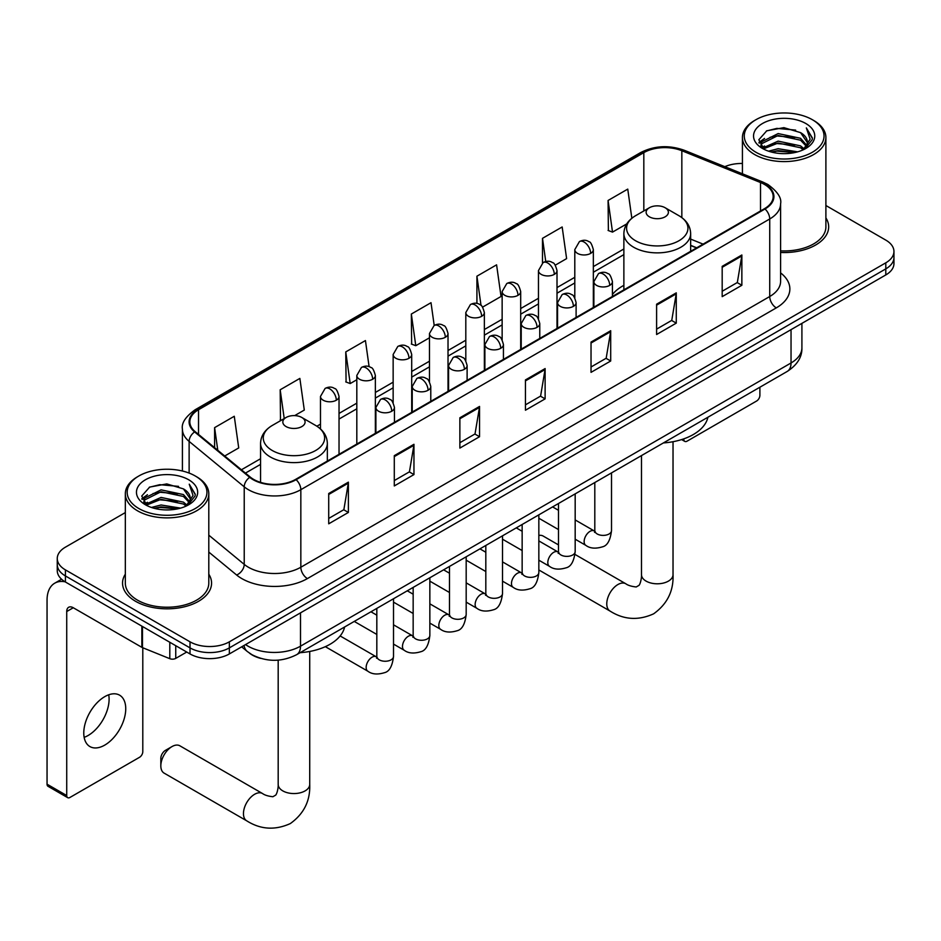 <?xml version="1.0" encoding="UTF-8"?>
<svg xmlns="http://www.w3.org/2000/svg" width="941" height="941" viewBox="0 0 941 941"><rect width="100%" height="100%" fill="white"/><g stroke="black" fill="none" stroke-linecap="round" stroke-linejoin="round"><path stroke-width="1.41" d="M623.871 285.346A49.155 28.383 0 0 0 612.426 294.533M696.528 247.918L690.647 245.53M260.681 658.382A27.818 16.068 180 0 1 249.447 653.125M125.329 512.574L65.411 547.168A27.818 16.068 0 0 0 57.26 558.519L57.26 570.634A27.818 16.068 0 0 0 65.411 581.997L190.011 653.936A27.818 16.068 0 0 0 229.357 653.936L885.799 274.937A27.818 16.068 0 0 0 893.95 263.586L893.95 257.528A27.818 16.068 0 0 1 885.799 268.879A27.818 16.068 0 0 0 893.95 257.528L893.95 251.47A27.818 16.068 0 0 0 885.799 240.108L825.892 205.514M57.26 558.519A27.818 16.068 0 0 0 65.411 569.881L190.011 641.821A27.818 16.068 0 0 0 229.357 641.821L229.357 647.878L885.799 268.879L229.357 647.878A27.818 16.068 0 0 1 190.011 647.878A27.818 16.068 0 0 0 229.357 647.878L229.357 653.936M65.411 569.881L65.411 575.939L190.011 647.878L65.411 575.939A27.818 16.068 0 0 1 57.26 564.576A27.818 16.068 0 0 0 65.411 575.939L65.411 581.997M125.329 574.186A44.521 25.701 0 0 0 122.542 583.138A44.521 25.701 0 0 0 135.586 601.311A44.521 25.701 0 0 0 184.095 606.874A44.521 25.701 0 0 0 211.572 583.138A44.521 25.701 0 0 0 208.796 574.186A44.521 25.701 0 0 1 211.572 583.138A44.521 25.701 0 0 1 184.095 606.874A44.521 25.701 0 0 1 135.586 601.311A44.521 25.701 0 0 1 122.542 583.138A44.521 25.701 0 0 1 125.329 574.186M764.48 184.448A29.677 17.138 180 0 1 773.173 196.563A29.677 17.138 180 0 1 764.48 208.679L295.592 479.392A29.677 17.138 180 0 1 250.294 477.099L195.199 431.672A29.677 17.138 180 0 1 189.835 421.85A29.677 17.138 180 0 1 198.527 409.735L643.82 152.642A29.677 17.138 180 0 1 681.837 150.725L760.516 182.53A29.677 17.138 180 0 1 764.48 184.448M765.009 184.142A30.418 17.561 0 0 0 760.94 182.178L682.26 150.372A30.418 17.561 0 0 0 643.303 152.336L197.998 409.429A30.418 17.561 0 0 0 194.599 431.919L249.694 477.346A30.418 17.561 0 0 0 296.121 479.698L765.009 208.984A30.418 17.561 0 0 0 765.009 184.142M328.715 493.519L328.715 523.808L348.382 512.445L348.382 482.157L328.715 493.519M328.715 518.432L343.865 509.681L348.299 483.156A7.422 4.282 -120 0 0 348.382 482.157M343.736 509.763L348.382 512.445M394.291 455.656L394.291 485.944L413.958 474.582L413.958 444.293L394.291 455.656M394.291 480.569L409.441 471.817L413.887 445.305A7.422 4.282 -120 0 0 413.958 444.293M409.311 471.9L413.958 474.582M459.867 417.792L459.867 448.081L479.545 436.718L479.545 406.43L459.867 417.792M459.867 442.705L475.017 433.954L479.463 407.441A7.422 4.282 -120 0 0 479.545 406.43M474.887 434.036L479.545 436.718M722.182 266.35L722.182 296.638L741.861 285.276L741.861 254.987L722.182 266.35M722.182 291.263L737.332 282.512L741.779 255.999A7.422 4.282 -120 0 0 741.861 254.987M737.203 282.594L741.861 285.276M656.606 304.202L656.606 334.502L676.273 323.139L676.273 292.851L656.606 304.202M656.606 329.127L671.756 320.375L676.203 293.851A7.422 4.282 -120 0 0 676.273 292.851M671.627 320.446L676.273 323.139M591.03 342.065L591.03 372.354L610.697 361.003L610.697 330.714L591.03 342.065M591.03 366.99L606.18 358.239L610.615 331.714A7.422 4.282 -120 0 0 610.697 330.714M606.039 358.309L610.697 361.003M525.443 379.929L525.443 410.217L545.121 398.866L545.121 368.566L525.443 379.929M525.443 404.842L540.605 396.102L545.039 369.578A7.422 4.282 -120 0 0 545.121 368.566M540.463 396.173L545.121 398.866M780.595 252.47A44.521 25.701 0 0 0 828.668 226.852A44.521 25.701 0 0 0 825.892 217.912A44.521 25.701 0 0 1 828.668 226.852A44.521 25.701 0 0 1 780.595 252.47M229.357 641.821L885.799 262.821A27.818 16.068 0 0 0 893.95 251.47M742.425 163.475A27.818 16.068 0 0 0 724.841 166.675M294.674 415.616L304.296 410.064L299.861 378.411L280.183 389.774L280.5 419.886M224.711 456.009L238.72 447.928L234.274 416.275L214.607 427.637L214.607 447.669M482.604 307.119L501.035 296.474L496.589 264.833L476.922 276.195L476.922 303.449M555.272 265.162L566.611 258.622L562.165 226.969L542.498 238.332L542.498 262.939M631.834 218.253L627.753 189.106L608.074 200.468L608.392 230.569M369.107 366.696L365.437 340.56L345.759 351.91L346.076 382.022M434.201 325.433L431.013 302.696L411.335 314.047L411.652 344.159M411.335 314.047L415.781 345.7L429.472 337.795M415.781 345.7L411.335 344.041M476.922 276.195L481.016 305.413M542.498 238.332L545.756 261.527M608.074 200.468L612.52 232.109L626.741 223.899M612.52 232.109L608.074 230.451M345.759 351.91L350.205 383.563L356.815 379.741M350.205 383.563L345.759 381.905M281.371 420.204L280.183 419.757M280.183 389.774L284.217 418.569M214.607 427.637L217.783 450.292M683.366 439L683.813 439.259A4.634 2.682 120 0 0 684.777 441.388A4.634 2.682 120 0 0 687.095 441.153L756.611 401.019A4.634 2.682 120 0 0 759.893 395.338L759.893 387.221M755.952 152.266A39.875 23.019 0 0 0 812.354 152.266A39.875 23.019 0 0 0 812.354 119.707L813.659 120.46A41.733 24.09 0 0 1 825.892 137.504A41.733 24.09 0 0 1 800.121 159.758A41.733 24.09 0 0 1 754.647 154.536A41.733 24.09 0 0 1 742.425 137.504A41.733 24.09 0 0 1 754.647 120.46L755.952 119.707A39.875 23.019 0 0 0 755.952 152.266M780.595 250.859A41.733 24.09 0 0 0 825.892 226.852L825.892 137.504M768.526 151.183L778.148 148.713L797.662 151.842M771.291 152.019L778.148 150.607L794.816 152.548L776.854 151.125L771.479 152.066M762.528 148.09L778.148 141.138L800.544 145.867L804.155 148.854M763.492 148.878L778.148 143.032L800.544 147.761L803.155 149.76M761.245 146.796L761.763 141.773L778.148 133.575L800.544 138.292L806.684 145.255M761.034 145.879L761.763 143.667L778.148 135.469L800.544 140.185L806.237 146.161M802.92 149.948A23.184 13.386 0 0 0 807.343 142.079A23.184 13.386 0 0 0 800.544 132.622L807.331 142.538M805.79 123.494A30.606 17.667 0 0 0 762.575 123.459A30.606 17.667 0 0 0 762.375 148.407A30.606 17.667 0 0 0 762.516 148.478A30.606 17.667 0 0 0 805.931 148.407A30.606 17.667 0 0 0 805.79 123.494M800.544 132.622L783.888 127.647L766.774 130.799L758.834 139.762L764.092 149.325M804.814 149.019L812.212 139.644L812.354 137.962L806.343 127.905L810.13 139.174L803.155 149.842M813.659 120.46L812.354 119.707A39.875 23.019 0 0 0 755.952 119.707M806.343 127.905L812.354 138.339M766.374 130.987L776.854 128.399L795.639 130.093M759.14 143.173L762.563 140.491M770.091 137.292L776.854 135.975L794.969 137.468M770.091 144.867L776.854 143.55L794.969 145.032M758.94 142.432L764.551 138.445M761.928 147.525L764.551 146.008M649.384 216.818A11.127 6.422 0 0 0 665.134 216.818A11.127 6.422 0 0 0 665.134 207.738L678.943 215.712A30.677 17.703 0 0 1 678.943 240.755A30.677 17.703 0 0 1 635.575 240.755A30.677 17.703 0 0 1 635.575 215.712C628.023 220.194 624.118 226.158 623.871 233.591A33.382 19.279 0 0 0 633.646 247.224A33.382 19.279 0 0 0 670.039 251.4A33.382 19.279 0 0 0 690.647 233.591C690.4 226.158 686.495 220.194 678.943 215.712L665.134 207.738A11.127 6.422 0 0 0 649.384 207.738A11.127 6.422 0 0 0 649.384 216.818M663.393 442.94A51.014 29.453 0 0 0 707.903 417.239M558.484 544.898L543.169 536.052A15.762 9.104 120 0 0 538.84 535.453M160.829 765.892L160.829 758.328A6.493 3.752 -60 0 1 165.416 750.377L171.98 746.589A15.762 9.104 120 0 0 160.829 765.892A15.762 9.104 120 0 0 164.099 773.114L246.718 820.823A15.762 9.104 -60 0 1 244.307 808.19A15.762 9.104 -60 0 1 254.611 794.286A15.762 9.104 -60 0 1 262.492 793.51C264.656 795.121 268.126 796.204 272.89 796.733L275.772 795.063C277.771 792.204 278.43 785.594 278.183 784.441A15.762 9.104 180 0 0 282.806 790.887A15.762 9.104 180 0 0 305.107 790.887A15.762 9.104 180 0 0 309.718 784.441C310.389 800.767 303.919 813.8 290.31 823.575C275.054 830.48 260.528 829.562 246.718 820.823M286.088 426.579A11.127 6.422 0 0 0 301.826 426.579A11.127 6.422 0 0 0 301.826 417.486L315.647 425.461A30.677 17.703 0 0 1 315.647 450.504A30.677 17.703 0 0 1 272.267 450.504A30.677 17.703 0 0 1 272.267 425.461C264.715 429.955 260.81 435.906 260.563 443.34A33.382 19.279 0 0 0 270.349 456.973A33.382 19.279 0 0 0 306.731 461.149A33.382 19.279 0 0 0 327.339 443.34C327.092 435.906 323.198 429.955 315.647 425.461L301.826 417.486A11.127 6.422 0 0 0 286.088 417.486A11.127 6.422 0 0 0 286.088 426.579M300.085 652.689A51.014 29.453 0 0 0 344.594 627M262.492 793.51L179.86 745.801A15.762 9.104 120 0 0 171.98 746.589L165.416 750.377M108.721 694.787A29.677 17.138 -60 0 1 88.113 735.497A29.677 17.138 -60 0 1 84.149 737.344M104.757 745.107A29.677 17.138 120 0 0 124.141 718.959A29.677 17.138 120 0 0 119.601 695.176A29.677 17.138 120 0 0 104.757 696.646A29.677 17.138 120 0 0 85.372 722.794A29.677 17.138 120 0 0 89.924 746.578A29.677 17.138 120 0 0 104.757 745.107M175.744 645.702L175.744 658.382L186.73 652.042M65.094 581.809A37.099 21.42 -120 0 0 54.731 583.185A37.099 21.42 -120 0 0 47.05 600.17L47.05 784.182L66.729 795.545L66.729 611.532A9.269 5.352 60 0 1 68.646 607.286A9.269 5.352 60 0 1 73.28 607.745L141.856 647.337L141.856 626.13M66.729 795.545A4.634 2.682 120 0 0 67.681 797.662L48.015 786.3A4.634 2.682 -60 0 1 47.05 784.182M67.681 797.662A4.634 2.682 120 0 0 69.999 797.427L139.515 757.305A4.634 2.682 120 0 0 142.797 751.624L142.797 647.761M175.744 658.382A4.634 2.682 180 0 1 169.803 658.688L142.467 647.631A4.634 2.682 180 0 1 141.856 647.337M138.856 508.54A39.875 23.019 0 0 0 195.257 508.54A39.875 23.019 0 0 0 195.257 475.981L196.575 476.746A41.733 24.09 0 0 1 208.796 493.778A41.733 24.09 0 0 1 183.024 516.044A41.733 24.09 0 0 1 137.551 510.822A41.733 24.09 0 0 1 125.329 493.778A41.733 24.09 0 0 1 137.551 476.746L138.856 475.981A39.875 23.019 0 0 0 138.856 508.54M125.329 493.778L125.329 583.138A41.733 24.09 0 0 0 137.551 600.17A41.733 24.09 0 0 0 183.024 605.392A41.733 24.09 0 0 0 208.796 583.138L208.796 493.778M151.43 507.458L161.064 504.988L180.566 508.116M154.195 508.293L161.064 506.881L177.72 508.822M145.467 504.341L161.064 497.424L183.448 502.141L187.059 505.129M146.396 505.152L161.064 499.318L183.448 504.035L186.059 506.035M144.149 503.082L144.667 498.048L161.064 489.849L183.448 494.578L189.588 501.529M143.949 502.153L144.667 499.942L161.064 491.743L183.448 496.472L189.141 502.435M185.824 506.223A23.184 13.386 0 0 0 190.247 498.365A23.184 13.386 0 0 0 183.448 488.897L190.235 498.812M188.694 479.769A30.606 17.667 0 0 0 145.49 479.734A30.606 17.667 0 0 0 145.29 504.682A30.606 17.667 0 0 0 145.42 504.764A30.606 17.667 0 0 0 188.835 504.682A30.606 17.667 0 0 0 188.694 479.769M183.448 488.897L166.792 483.921L149.678 487.073L141.738 496.036L147.008 505.599M187.718 505.293L195.116 495.919L195.257 494.237L189.247 484.18L193.034 495.448L186.059 506.117M196.575 476.746L195.257 475.981A39.875 23.019 0 0 0 138.856 475.981M189.247 484.18L195.257 494.613M149.278 487.273L159.758 484.686L178.543 486.368M142.044 499.448L145.467 496.766M152.995 493.566L159.758 492.249L177.873 493.743M152.995 501.141L159.758 499.824L177.873 501.318M154.383 508.352L159.758 507.399L177.696 508.834M141.844 498.706L147.455 494.719M144.832 503.8L147.455 502.294M245.554 644.585A37.099 21.42 0 0 0 248.048 646.173A37.099 21.42 0 0 0 300.508 646.173L791.04 362.967A37.099 21.42 0 0 0 801.908 347.829C802.179 357.027 797.274 364.908 787.194 371.46L296.674 654.665A18.549 10.704 60 0 0 300.508 646.173L300.508 612.85M791.04 329.656L791.04 362.967A18.549 10.704 60 0 1 787.194 371.46M244.048 645.455A18.549 12.409 129.5 0 0 247.283 651.478L241.649 646.832M885.799 274.937L885.799 262.821M190.011 653.936L190.011 641.821M780.595 272.89A46.368 26.771 180 0 1 776.29 307.883L307.401 578.586A9.269 5.352 60 0 1 300.838 567.235L769.726 296.521A37.099 21.42 0 0 0 780.595 281.383L780.595 203.832A37.099 21.42 180 0 1 769.726 218.982A9.269 5.352 -120 0 0 765.009 208.984M307.401 578.586A46.368 26.771 180 0 1 241.813 578.586A46.368 26.771 180 0 1 236.626 575.01L208.796 552.073M249.694 477.346A9.269 6.199 129.5 0 0 244.225 486.826L244.225 564.377A37.099 21.42 0 0 0 248.377 567.235A37.099 21.42 0 0 0 300.838 567.235L300.838 489.685A37.099 21.42 180 0 1 244.225 486.826L189.129 441.4A37.099 21.42 180 0 1 182.413 429.12L182.413 471.018M780.595 203.832C781.83 198.045 777.572 191.576 767.809 184.448L762.928 182.084A9.269 4.34 112 0 0 760.94 182.178M762.928 182.084L684.248 150.266C668.886 144.832 654.301 145.62 640.503 152.642A9.269 5.352 60 0 1 643.303 152.336M197.998 409.429A9.269 5.352 -120 0 0 195.199 409.723C185.577 416.651 181.307 423.109 182.413 429.12M194.599 431.919A9.269 6.199 129.5 0 0 189.129 441.4L189.129 473.088M684.248 150.266A9.269 4.34 112 0 0 682.26 150.372M296.121 479.698A9.269 5.352 60 0 1 300.838 489.685L769.726 218.982L769.726 296.521A9.269 5.352 60 0 0 776.29 307.883M208.796 535.158L244.225 564.377A9.269 6.199 -50.5 0 1 236.626 575.01M198.527 409.735L198.527 434.413M760.516 182.53L760.516 210.972M681.837 150.725L681.837 217.606M703.092 244.131L690.647 239.096M643.82 152.642L643.82 210.949M623.871 248.977L593.348 266.597M574.798 277.301L557.013 287.57M538.464 298.273L520.691 308.542M502.141 319.258L484.356 329.526M465.807 340.23L448.022 350.499M429.472 361.203L411.699 371.472M393.15 382.175L375.365 392.444M356.815 403.16L339.031 413.417M320.481 424.132L316.87 426.214M260.563 458.726L241.414 469.782M525.443 380.893L545.039 369.578M591.03 343.03L610.615 331.714M656.606 305.166L676.203 293.851M722.182 267.303L741.779 255.999M459.867 418.757L479.463 407.441M394.291 456.608L413.887 445.305M328.715 494.472L348.299 483.156M673.027 441.717L673.027 574.692A15.762 9.104 180 0 1 668.404 581.126A15.762 9.104 180 0 1 646.114 581.126A15.762 9.104 180 0 1 641.491 574.692C641.727 575.845 641.08 582.455 639.08 585.314L636.198 586.972C631.435 586.443 627.965 585.373 625.8 583.761L575.01 554.437M673.027 574.692C673.697 591.007 667.228 604.051 653.619 613.826C638.363 620.731 623.836 619.813 610.027 611.062A15.762 9.104 -60 0 1 607.615 598.429A15.762 9.104 -60 0 1 617.908 584.537A15.762 9.104 -60 0 1 625.8 583.761M609.709 285.394A9.269 5.352 0 0 0 612.426 281.606C610.956 276.242 609.497 273.608 608.027 273.713C605.345 271.82 602.169 271.773 598.523 273.572A9.269 5.352 60 0 1 603.157 274.031A9.269 5.352 -120 0 1 609.709 285.394A9.269 5.352 0 0 1 596.594 285.394A9.269 5.352 0 0 1 593.877 281.606L598.523 273.572M575.174 539.205L585.867 545.38A8.351 4.823 -60 0 1 584.584 538.699A8.351 4.823 -60 0 1 590.042 531.336A8.351 4.823 -60 0 1 590.407 531.136A8.351 4.823 -60 0 1 594.218 530.924L575.174 519.938M595.288 531.771L594.547 532.383L594.806 530.583A8.351 4.823 -0 0 0 597.253 533.994A8.351 4.823 -0 0 0 608.674 534.194A8.351 4.823 -0 0 0 611.509 530.583C610.356 540.275 607.357 545.686 602.499 546.827C595.524 548.944 589.983 548.462 585.867 545.38M573.387 306.366A9.269 5.352 0 0 0 576.104 302.579C574.633 297.215 573.163 294.58 571.705 294.686C569.011 292.792 565.847 292.745 562.189 294.545A9.269 5.352 60 0 1 566.823 295.004A9.269 5.352 -120 0 1 573.387 306.366A9.269 5.352 0 0 1 560.271 306.366A9.269 5.352 0 0 1 557.554 302.579L562.189 294.545M538.84 560.189L549.532 566.364A8.351 4.823 -60 0 1 548.262 559.672A8.351 4.823 -60 0 1 553.708 552.32A8.351 4.823 -60 0 1 554.084 552.12A8.351 4.823 -60 0 1 557.884 551.908L538.84 540.91M558.954 552.743L558.213 553.367L558.484 551.555A8.351 4.823 -0 0 0 560.93 554.967A8.351 4.823 -0 0 0 572.351 555.178A8.351 4.823 -0 0 0 575.174 551.555C574.034 561.248 571.022 566.67 566.164 567.799C559.189 569.917 553.649 569.446 549.532 566.364M537.052 327.339A9.269 5.352 0 0 0 539.769 323.551C538.299 318.187 536.829 315.564 535.37 315.658C532.688 313.776 529.512 313.729 525.854 315.517A9.269 5.352 60 0 1 530.501 315.976A9.269 5.352 -120 0 1 537.052 327.339A9.269 5.352 0 0 1 523.937 327.339A9.269 5.352 0 0 1 521.22 323.551L525.854 315.517M502.518 581.162L513.21 587.337A8.351 4.823 -60 0 1 511.928 580.644A8.351 4.823 -60 0 1 517.385 573.292A8.351 4.823 -60 0 1 517.75 573.093A8.351 4.823 -60 0 1 521.549 572.881L502.518 561.883M522.631 573.716L521.879 574.339L522.149 572.54A8.351 4.823 -0 0 0 524.596 575.939A8.351 4.823 -0 0 0 536.017 576.151A8.351 4.823 -0 0 0 538.84 572.54C537.699 582.232 534.7 587.643 529.842 588.772C522.867 590.901 517.315 590.419 513.21 587.337M500.718 348.311A9.269 5.352 0 0 0 503.435 344.524C501.965 339.172 500.506 336.537 499.036 336.643C496.354 334.749 493.178 334.702 489.532 336.502A9.269 5.352 60 0 1 494.166 336.96A9.269 5.352 -120 0 1 500.718 348.311A9.269 5.352 0 0 1 487.603 348.311A9.269 5.352 0 0 1 484.886 344.524L489.532 336.502M466.183 602.134L476.875 608.309A8.351 4.823 -60 0 1 475.593 601.617A8.351 4.823 -60 0 1 481.051 594.265A8.351 4.823 -60 0 1 481.416 594.065A8.351 4.823 -60 0 1 485.227 593.853L466.183 582.855M486.297 594.7L485.556 595.312L485.815 593.512A8.351 4.823 -0 0 0 488.261 596.912A8.351 4.823 -0 0 0 499.683 597.123A8.351 4.823 -0 0 0 502.518 593.512C501.365 603.205 498.365 608.615 493.507 609.756C486.532 611.873 480.992 611.391 476.875 608.309M464.395 369.295A9.269 5.352 0 0 0 467.112 365.508C465.642 360.144 464.172 357.509 462.713 357.615C460.02 355.722 456.856 355.674 453.197 357.474A9.269 5.352 60 0 1 457.832 357.933A9.269 5.352 -120 0 1 464.395 369.295A9.269 5.352 0 0 1 451.28 369.295A9.269 5.352 0 0 1 448.563 365.508L453.197 357.474M429.849 623.107L440.541 629.282A8.351 4.823 -60 0 1 439.271 622.601A8.351 4.823 -60 0 1 444.717 615.238A8.351 4.823 -60 0 1 445.093 615.038A8.351 4.823 -60 0 1 448.892 614.826L429.849 603.84M449.963 615.673L449.222 616.284L449.492 614.485A8.351 4.823 -0 0 0 451.927 617.896A8.351 4.823 -0 0 0 463.36 618.096A8.351 4.823 -0 0 0 466.183 614.485C465.042 624.177 462.031 629.588 457.173 630.729C450.198 632.846 444.658 632.364 440.541 629.282M428.061 390.268A9.269 5.352 0 0 0 430.778 386.48C429.308 381.117 427.837 378.482 426.379 378.588C423.685 376.694 420.521 376.647 416.863 378.447A9.269 5.352 60 0 1 421.509 378.905A9.269 5.352 -120 0 1 428.061 390.268A9.269 5.352 0 0 1 414.946 390.268A9.269 5.352 0 0 1 412.229 386.48L416.863 378.447M393.514 644.091L404.218 650.266A8.351 4.823 -60 0 1 402.936 643.573A8.351 4.823 -60 0 1 408.394 636.222A8.351 4.823 -60 0 1 408.759 636.022A8.351 4.823 -60 0 1 412.558 635.798L393.514 624.812M413.64 636.645L412.887 637.257L413.158 635.457A8.351 4.823 -0 0 0 415.604 638.868A8.351 4.823 -0 0 0 427.026 639.08A8.351 4.823 -0 0 0 429.849 635.457C428.708 645.15 425.708 650.572 420.85 651.701C413.875 653.819 408.323 653.348 404.218 650.266M391.727 411.241A9.269 5.352 0 0 0 394.444 407.453C392.973 402.089 391.515 399.466 390.045 399.56C387.363 397.667 384.187 397.62 380.54 399.419A9.269 5.352 60 0 1 385.175 399.878A9.269 5.352 -120 0 1 391.727 411.241A9.269 5.352 0 0 1 378.611 411.241A9.269 5.352 0 0 1 375.894 407.453L380.54 399.419M325.339 646.667L367.884 671.239A8.351 4.823 -60 0 1 366.602 664.546A8.351 4.823 -60 0 1 372.06 657.194A8.351 4.823 -60 0 1 372.424 656.994A8.351 4.823 -60 0 1 376.235 656.783L340.148 635.951M377.306 657.618L376.565 658.241L376.823 656.43A8.351 4.823 -0 0 0 379.27 659.841A8.351 4.823 -0 0 0 390.691 660.053A8.351 4.823 -0 0 0 393.514 656.43C392.373 666.134 389.374 671.545 384.516 672.674C377.541 674.803 372.001 674.321 367.884 671.239M590.63 253.4A9.269 5.352 0 0 0 593.348 249.612C591.877 244.248 590.407 241.614 588.948 241.719C586.255 239.826 583.091 239.779 579.433 241.578A9.269 5.352 60 0 1 584.079 242.037A9.269 5.352 -120 0 1 590.63 253.4A9.269 5.352 0 0 1 577.515 253.4A9.269 5.352 0 0 1 574.798 249.612L579.433 241.578M554.296 274.372A9.269 5.352 0 0 0 557.013 270.585C555.543 265.221 554.084 262.598 552.614 262.692C549.932 260.798 546.756 260.751 543.11 262.551A9.269 5.352 60 0 1 547.744 263.01A9.269 5.352 -120 0 1 554.296 274.372A9.269 5.352 0 0 1 541.181 274.372A9.269 5.352 0 0 1 538.464 270.585L543.11 262.551M517.973 295.345A9.269 5.352 0 0 0 520.691 291.557C519.22 286.193 517.75 283.57 516.28 283.664C513.598 281.782 510.434 281.735 506.776 283.523A9.269 5.352 60 0 1 511.41 283.994A9.269 5.352 -120 0 1 517.973 295.345A9.269 5.352 0 0 1 504.858 295.345A9.269 5.352 0 0 1 502.141 291.557L506.776 283.523M481.639 316.317A9.269 5.352 0 0 0 484.356 312.541C482.886 307.178 481.416 304.543 479.957 304.649C477.263 302.755 474.099 302.708 470.441 304.508A9.269 5.352 60 0 1 475.087 304.966A9.269 5.352 -120 0 1 481.639 316.317A9.269 5.352 0 0 1 468.524 316.317A9.269 5.352 0 0 1 465.807 312.541L470.441 304.508M445.305 337.301A9.269 5.352 0 0 0 448.022 333.514C446.552 328.15 445.093 325.515 443.623 325.621C440.941 323.728 437.765 323.68 434.119 325.48A9.269 5.352 60 0 1 438.753 325.939A9.269 5.352 -120 0 1 445.305 337.301A9.269 5.352 0 0 1 432.19 337.301A9.269 5.352 0 0 1 429.472 333.514L434.119 325.48M408.982 358.274A9.269 5.352 0 0 0 411.699 354.486C410.229 349.123 408.759 346.5 407.288 346.594C404.606 344.7 401.442 344.653 397.784 346.453A9.269 5.352 60 0 1 402.419 346.911A9.269 5.352 -120 0 1 408.982 358.274A9.269 5.352 0 0 1 395.867 358.274A9.269 5.352 0 0 1 393.15 354.486L397.784 346.453M372.648 379.247A9.269 5.352 0 0 0 375.365 375.459C373.895 370.095 372.424 367.472 370.966 367.566C368.272 365.684 365.108 365.637 361.45 367.425A9.269 5.352 60 0 1 366.084 367.884A9.269 5.352 -120 0 1 372.648 379.247A9.269 5.352 0 0 1 359.533 379.247A9.269 5.352 0 0 1 356.815 375.459L361.45 367.425M336.313 400.219A9.269 5.352 0 0 0 339.031 396.432C337.56 391.08 336.102 388.445 334.631 388.551C331.95 386.657 328.774 386.61 325.127 388.41A9.269 5.352 60 0 1 329.762 388.868A9.269 5.352 -120 0 1 336.313 400.219A9.269 5.352 0 0 1 323.198 400.219A9.269 5.352 0 0 1 320.481 396.432L325.127 388.41M66.729 611.532L73.28 607.745M142.467 626.483L142.467 647.631M169.803 658.688L169.803 642.268M296.674 654.665C281.747 662.17 266.821 662.17 251.894 654.665L247.283 651.478M801.908 347.829L801.908 323.375M640.503 152.642L195.199 409.723M623.871 254.623L593.348 272.243M574.798 282.947L557.013 293.216M538.464 303.919L520.691 314.188M502.141 324.904L484.356 335.172M465.807 345.876L448.022 356.145M429.472 366.849L411.699 377.118M393.15 387.821L375.365 398.09M356.815 408.806L339.031 419.063M260.563 464.372L245.448 473.1M696.728 247.801L690.647 245.33M684.777 441.388L681.637 439.576M760.963 146.478L760.963 144.938M742.425 173.791L742.425 137.504M610.027 611.062L538.84 569.964M690.647 251.306L690.647 233.591M623.871 289.863L623.871 233.591M649.384 207.738L635.575 215.712M641.491 455.585L641.491 574.692M309.718 651.466L309.718 784.441M327.339 461.066L327.339 443.34M260.563 482.368L260.563 443.34M286.088 417.486L272.267 425.461M278.183 660.135L278.183 784.441M611.509 472.9L611.509 530.583M612.426 296.462L612.426 281.606M558.484 529.571L538.84 518.232M594.806 482.533L594.806 530.583M593.877 307.178L593.877 281.606M558.484 510.293L552.602 506.905M575.174 493.872L575.174 551.555M576.104 317.446L576.104 302.579M522.149 550.544L502.518 539.205M558.484 503.506L558.484 551.555M557.554 328.15L557.554 302.579M522.149 531.277L516.268 527.877M538.84 514.845L538.84 572.54M539.769 338.419L539.769 323.551M485.815 571.528L466.183 560.189M522.149 524.49L522.149 572.54M521.22 349.123L521.22 323.551M485.815 552.249L479.945 548.85M502.518 535.817L502.518 593.512M503.435 359.391L503.435 344.524M449.492 592.501L429.849 581.162M485.815 545.462L485.815 593.512M484.886 370.095L484.886 344.524M449.492 573.222L443.611 569.834M466.183 556.801L466.183 614.485M467.112 380.364L467.112 365.508M413.158 613.473L393.514 602.134M449.492 566.435L449.492 614.485M448.563 391.08L448.563 365.508M413.158 594.194L407.277 590.807M429.849 577.774L429.849 635.457M430.778 401.348L430.778 386.48M376.823 634.446L354.251 621.413M413.158 587.407L413.158 635.457M412.229 412.052L412.229 386.48M376.823 615.167L370.954 611.779M393.514 598.747L393.514 656.43M394.444 422.321L394.444 407.453M376.823 608.392L376.823 656.43M375.894 433.025L375.894 407.453M593.348 307.484L593.348 249.612M574.798 297.838L574.798 249.612M557.013 328.456L557.013 270.585M538.464 318.811L538.464 270.585M520.691 349.44L520.691 291.557M502.141 339.795L502.141 291.557M484.356 370.413L484.356 312.541M465.807 360.768L465.807 312.541M448.022 391.385L448.022 333.514M429.472 381.74L429.472 333.514M411.699 412.358L411.699 354.486M393.15 402.713L393.15 354.486M375.365 433.33L375.365 375.459M356.815 444.046L356.815 375.459M339.031 454.315L339.031 396.432M320.481 428.955L320.481 396.432M54.731 583.185L61.577 579.233M143.879 502.753L143.879 501.212"/></g></svg>
